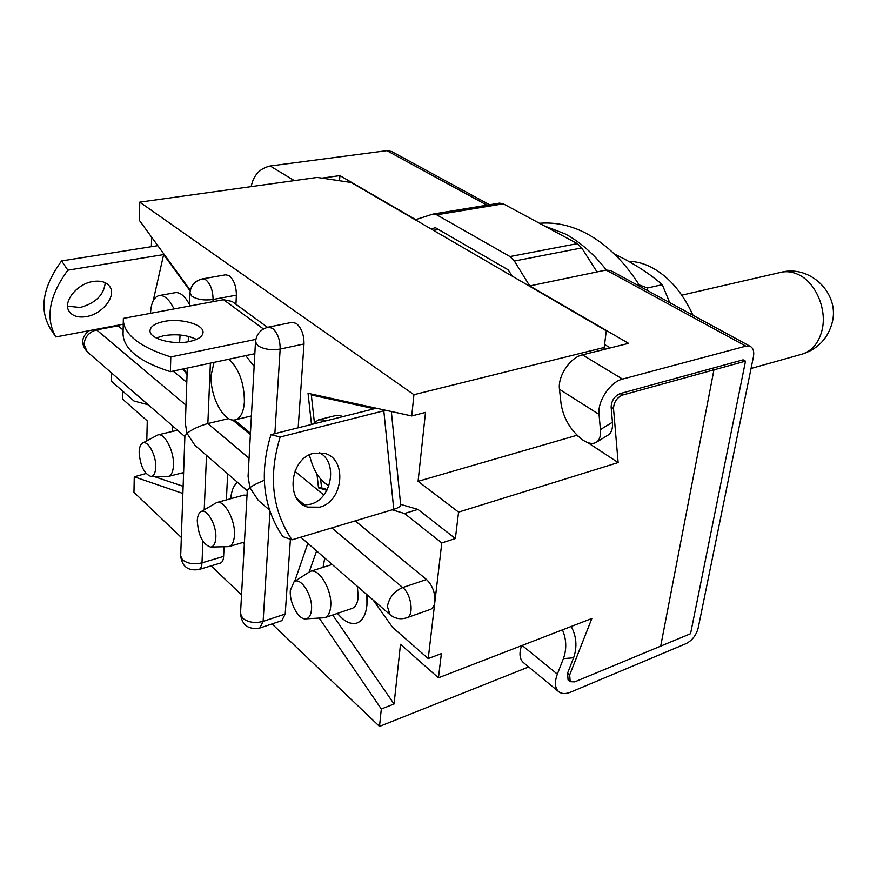 <?xml version="1.0" encoding="UTF-8"?>
<svg xmlns="http://www.w3.org/2000/svg" width="877" height="877" viewBox="0 0 877 877"><rect width="100%" height="100%" fill="white"/><g stroke="black" fill="none" stroke-linecap="round" stroke-linejoin="round"><path stroke-width="1.32" d="M693.027 315.281C682.712 292.797 669.085 276.935 652.159 267.682C644.277 263.571 636.461 261.456 628.699 261.346M544.453 225.959L565.314 233.951C579.949 241.822 593.63 253.826 606.358 269.984M514.361 261.039L509.975 256.555L436.702 214.81L433.052 214.054L499.572 203.113L503.288 203.826L577.318 243.642L581.703 247.95L514.361 261.039L529.752 285.935L628.557 343.356L582.438 354.856C570.138 357.443 557.586 376.244 559.471 389.289L561.116 404.253C563.79 419.096 571.048 431.035 582.909 440.101C588.303 443.554 592.742 444.299 596.239 442.348C599.539 440.199 600.931 435.935 600.438 429.566L612.453 422.232C612.913 428.612 611.477 432.876 608.145 435.047L596.239 442.348M571.223 626.463C576.551 636.527 577.34 646.963 573.602 657.772L563.407 658.616C566.816 649.035 566.498 639.443 562.453 629.85M522.122 645.439L557.344 674.128C554.428 682.218 554.867 688.061 558.671 691.668C561.653 693.992 565.643 694.156 570.631 692.139L686.11 643.619C692.15 640.462 696.163 635.299 698.158 628.129L753.387 357.005C754.319 351.82 753.354 348.333 750.515 346.525L745.856 346.141L622.538 379.105C610.206 381.923 597.358 401.206 599.035 414.415L600.438 429.566M613.516 408.594L611.137 407.114C611.477 400.625 614.47 396.119 620.138 393.598L743.115 359.833L745.505 361.16L690.55 633.72L660.688 646.13L713.933 369.864L622.527 395.056C616.86 397.599 613.856 402.104 613.516 408.594L618.142 462.574L458.572 512.113L418.077 481.33L425.509 412.398L411.73 415.961L308.035 393.302L311.488 424.468M339.52 180.75L339.914 175.608L415.676 219.634L433.052 214.054M512.069 276.047L508.276 269.897L435.354 227.68L431.144 228.996M604.637 344.551L610.315 347.906M711.532 368.493L713.933 369.864L711.532 368.493M745.505 361.16L713.933 369.864L660.688 646.13L574.731 681.857L570.193 681.681L568.077 679.96L567.562 673.185L573.602 657.772M745.856 346.141L606.084 270.039L529.752 285.935M606.084 270.039L610.809 270.609L750.515 346.525M611.137 407.114L612.453 422.232M557.344 674.128L563.407 658.616M581.703 247.95L597.029 271.925M521.574 645.647C518.987 653.376 519.579 659.011 523.35 662.541L558.671 691.668M486.998 205.185L386.878 150.669L270.16 165.994C259.822 168.34 253.486 175.214 251.151 186.626M386.878 150.669L391.559 151.48L489.596 204.758M339.914 175.608L321.925 178.13M669.71 302.62L662.288 284.685L647.467 287.985L647.478 290.528M662.288 284.685C652.049 275.696 639.563 267.211 624.819 259.23L614.262 253.924M639.158 284.893L647.467 287.985M229.281 275.773L225.784 274.775L202.488 278.875L205.952 279.895C210.579 284.137 212.947 290.671 213.067 299.474L236.384 295.154C236.308 286.417 233.94 279.96 229.281 275.773M296.382 323.46L292.151 322.319L268.318 327.143L272.517 328.316C277.636 332.964 280.18 339.881 280.158 349.057L303.99 343.97C304.067 334.882 301.535 328.053 296.382 323.46M237.59 482.361C233.72 485.211 231.44 490.66 230.739 498.706C231.44 490.66 233.72 485.211 237.59 482.361M242.863 542.501L244.321 544.431L242.863 542.501M183.545 474.468L182.438 472.846L183.545 474.468M172.111 431.528L172.944 426.233L172.111 431.528M324.764 558.035L323.032 567.342L324.764 558.035M337.448 613.396L341.811 618.055C347.226 622.845 352.28 624.49 356.983 623.021C364.624 619.633 367.923 610.162 366.893 594.595L366.948 605.119C365.852 614.898 362.53 620.872 356.983 623.021C350.756 624.797 344.244 621.596 337.448 613.396M202.905 541.252L201.995 562.837C201.776 566.641 200.723 568.888 198.838 569.568L220.39 563.089C222.298 562.409 223.383 560.173 223.624 556.391L224.095 546.864M226.387 499.901L227.658 473.733M111.236 372.67L111.138 380.991L134.028 401.03L148.257 404.801M182.876 493.466L134.269 476.803L133.962 492.326L181.331 537.48M211.116 565.873L241.537 594.88M272.023 623.942L379.511 726.408L528.678 666.937M319.294 618.208L381.32 708.978L379.511 726.408M307.849 543.345L294.661 581.396M331.813 527.888L402.696 587.546C411.543 594.332 414.306 615.895 406.621 617.803L430.322 609.449C432.821 608.463 434.334 605.93 434.893 601.819L428.228 658.561L392.589 627.373L373.163 600.043M269.984 511.609L263.111 621.376L259.789 628.031L281.802 620.664L285.2 614.043L290.408 539.267M123.12 329.971L117.365 325.312M186.79 382.339L173.109 371.092M235.935 304.275L236.384 295.154M250.373 434.641L232.537 419.962M323.777 495.001L295.121 471.442L295.187 470.587M298.158 427.801L303.99 343.97M458.572 512.113L455.36 538.555L441.8 542.929L434.893 601.819C435.266 592.786 432.482 585.354 426.518 579.511L355.229 520.872M441.8 542.929L404.505 513.494L392.151 509.811M326.858 490.353L318.504 487.864L316.981 474.095M603.957 349.495L606.281 330.826L351.14 182.482L317.222 177.428L139.761 202.138L413.933 394.705L411.73 415.961M139.761 202.138L139.399 220.401L190.309 290.287M183.085 368.965L187.064 374.654M122.813 391.208L122.681 399.188L147.27 420.883L146.799 440.791M146.02 473.514L134.269 476.803M183.129 486.286L153.848 476.452M455.36 538.555L417.956 509.416L400.625 504.363M618.142 462.574L587.645 442.545M578.053 436.242L576.649 434.882M418.077 481.33L576.693 435.354M332.69 615.007L394.058 704.001L400.493 644.321L438.445 677.8L441.383 653.628L428.228 658.561M438.445 677.8L591.843 618.482L569.677 674.906L570.193 681.681M413.933 394.705L604.286 347.435M394.058 704.001L381.32 708.978M151.611 237.152L151.381 246.689M316.597 550.942L309.219 571.826M321.486 487.031L318.504 487.864M417.956 509.416L404.505 513.494M210.392 363.144L207.849 423.558L228.612 418.603M187.294 368.066L185.343 423.448L186.987 433.315L184.894 436.143L180.684 555.974L182.46 559.789C187.459 563.67 193.97 564.678 201.995 562.837L223.624 556.391M264.251 480.3C257.827 482.931 253.047 485.387 249.89 487.656L248.07 476.343L255.492 341.866L257.827 345.659C263.813 349.32 271.256 350.449 280.158 349.057L274.863 433.633M249.079 458.254L207.849 423.558C199.474 425.882 192.512 429.138 186.987 433.315L194.913 445.308L247.281 490.769M269.447 510.008L258.211 500.252L249.89 487.656L247.292 490.462L240.506 613.571L242.6 618.164C248.038 622.418 254.878 623.492 263.111 621.376L285.2 614.043M150.515 313.319C151.085 302.905 153.957 296.996 159.121 295.571C162.826 295.034 166.608 297.38 170.467 302.631L174.117 308.923M189.531 304.472L186.593 299.671C182.723 294.464 178.908 292.14 175.159 292.688L159.121 295.571M105.229 282.723C103.99 294.891 95.648 303.146 80.213 307.487L67.606 306.194M86.319 316.597C78.382 317.858 72.714 316.18 69.294 311.543C62.267 302.236 76.869 283.709 93.137 281.484C100.866 280.388 106.369 282.043 109.68 286.461C116.838 295.801 102.543 314.119 86.319 316.597M150.34 313.352L150.559 312.42M153.168 300.866L163.648 254.582L190.166 290.989M187.097 373.832L183.611 368.855M157.816 245.67L61.598 260.929L67.858 270.171L163.648 254.582M123.208 324.216L55.799 336.954L49.803 327.724C39.103 308.693 43.028 286.428 61.598 260.929M55.799 336.954C45.155 317.989 49.178 295.735 67.858 270.171M180.092 335.003L179.577 342.545M228.941 359.197C239.114 368.987 244.266 383.183 244.398 401.798C243.631 412.179 240.572 418.186 235.233 419.82C224.183 423.328 209.767 396.261 211.149 375.181L214.032 362.376M254.144 366.345L245.703 355.634M164.021 321.453C155.174 323.317 150.515 326.376 150.033 330.651C149.09 338.665 172.835 345.264 189.509 341.526C198.092 339.607 202.598 336.604 203.036 332.493C203.946 324.435 180.728 317.923 164.021 321.453M196.448 339.399C187.053 334.948 176.102 333.72 163.626 335.716L156.249 337.974M250.46 433.172L234.389 419.973M263.462 328.974L223.525 299.704L123.361 318.395L123.054 334.225C123.854 349.298 139.629 361.784 170.368 371.673L170.807 356.939L255.832 339.366M170.368 371.673L254.845 353.683M123.284 319.886C124.085 334.751 139.936 347.106 170.807 356.939M223.525 299.704L232.01 301.414L267.529 327.318M312.431 424.227L318.494 419.842L323.196 419.875L325.926 420.85M342.918 416.608L340.166 415.632L335.431 415.621L318.494 419.842M313.692 453.299C289.848 458.145 285.113 501.337 307.739 507.081L319.666 507.169C343.696 501.523 347.445 458.254 324.249 453.277L313.692 453.299M303.398 505.064L310.403 504.253C331.912 499.221 338.358 461.971 319.349 452.587M314.328 422.111L311.324 394.957L374.26 408.759L270.982 434.608L280.158 437.02L385.814 410.293M327.264 489.574L321.585 487.875L320.62 479.127M311.324 394.957L313.385 394.464M391.339 411.499L400.657 504.746C400.679 506.358 398.377 507.882 393.762 509.329L383.819 410.853M270.982 434.608C259.121 473.416 263.078 507.421 282.854 536.625L291.997 539.826L393.762 509.329M280.158 437.02C268.219 476.156 272.166 510.425 291.997 539.826M328.93 485.726C319.831 480.914 313.319 470.642 309.406 454.9M142.502 443.137L157.893 434.915C164.569 432.58 174.26 451.249 173.471 465.194C173.142 471.705 171.421 475.466 168.285 476.485L150.822 476.408C144.047 473.723 140.156 465.61 139.158 452.072C139.322 447.38 140.43 444.398 142.502 443.137C147.665 439.607 156.347 455.295 155.733 467.233C155.426 473.12 153.793 476.189 150.822 476.408M200.756 511.828L216.74 502.543C224.315 499.605 235.628 520.379 234.444 535.343C234.006 541.712 232.164 545.461 228.919 546.612L210.491 547.084C202.675 544.189 198.268 535.387 197.27 520.664C197.5 516.136 198.662 513.188 200.756 511.828C206.588 507.531 216.783 525.016 215.819 537.875C215.413 543.729 213.637 546.799 210.491 547.084M216.74 502.543L243.806 495.132L247.029 495.253M294.003 581.824L310.239 571.387C319.042 567.605 332.526 590.638 330.673 606.654C330.059 612.738 328.075 616.421 324.698 617.726L305.536 618.866C298.388 619.754 289.169 602.335 290.342 590.385L294.003 581.824C300.712 576.419 313.023 595.878 311.478 609.723C310.897 615.446 308.923 618.493 305.536 618.866M357.41 586.362L358.167 597.423C357.509 603.453 355.47 607.125 352.05 608.441L324.698 617.726M822.1 329.905C818.844 342.874 812.113 350.975 801.896 354.209C817.857 349.09 827.965 338.489 832.24 322.407C839.859 293.422 810.074 264.448 780.979 272.308C786.735 271.015 792.578 271.804 798.519 274.644C815.643 282.471 827.154 309.23 822.1 329.905M582.438 354.856L622.538 379.105M503.288 203.826L436.702 214.81M509.975 256.555L577.318 243.642M559.471 389.289L599.035 414.415M294.332 180.618L270.16 165.994M433.457 230.344L438.467 229.478M569.677 674.906L567.562 673.185M622.527 395.056L620.138 393.598M406.621 617.803C400.493 619.721 394.946 618.669 389.991 614.645L387.393 606.435C389.125 597.544 394.222 591.251 402.696 587.546L426.518 579.511M296.733 498.366L304.725 505.097M189.476 306.051L189.936 293.148L191.899 296.273C197.347 299.583 204.407 300.647 213.067 299.474L212.979 301.666M95.856 329.379L96.547 329.884L118.055 325.816M88.994 330.684C81.265 337.119 80.673 344.157 87.196 351.798L84.028 344.365C84.828 336.878 88.994 332.054 96.547 329.884L185.99 405.163M206.512 455.382L204.22 509.767M751.052 368.472L801.896 354.209M681.791 295.165L780.979 272.308M433.512 230.377L438.522 229.511M539.487 223.295C555.327 221.958 571.048 225.4 586.647 233.589C607.355 244.804 625.213 262.464 640.21 286.582M184.883 436.603L87.196 351.798M188.226 341.767L188.412 336.406M202.488 278.875C194.913 280.739 190.726 285.496 189.936 293.148M268.318 327.143C260.688 329.182 256.413 334.093 255.492 341.866M180.684 555.974C181.999 566.575 188.051 571.102 198.838 569.568M389.991 614.645L300.767 537.195M240.506 613.571C241.8 625.093 248.224 629.916 259.789 628.031M235.233 419.82L251.403 415.939M157.893 434.915L177.538 430.223M168.285 476.485L183.622 472.55M228.919 546.612L244.453 542.03M310.239 571.387L332.164 564.448"/></g></svg>
